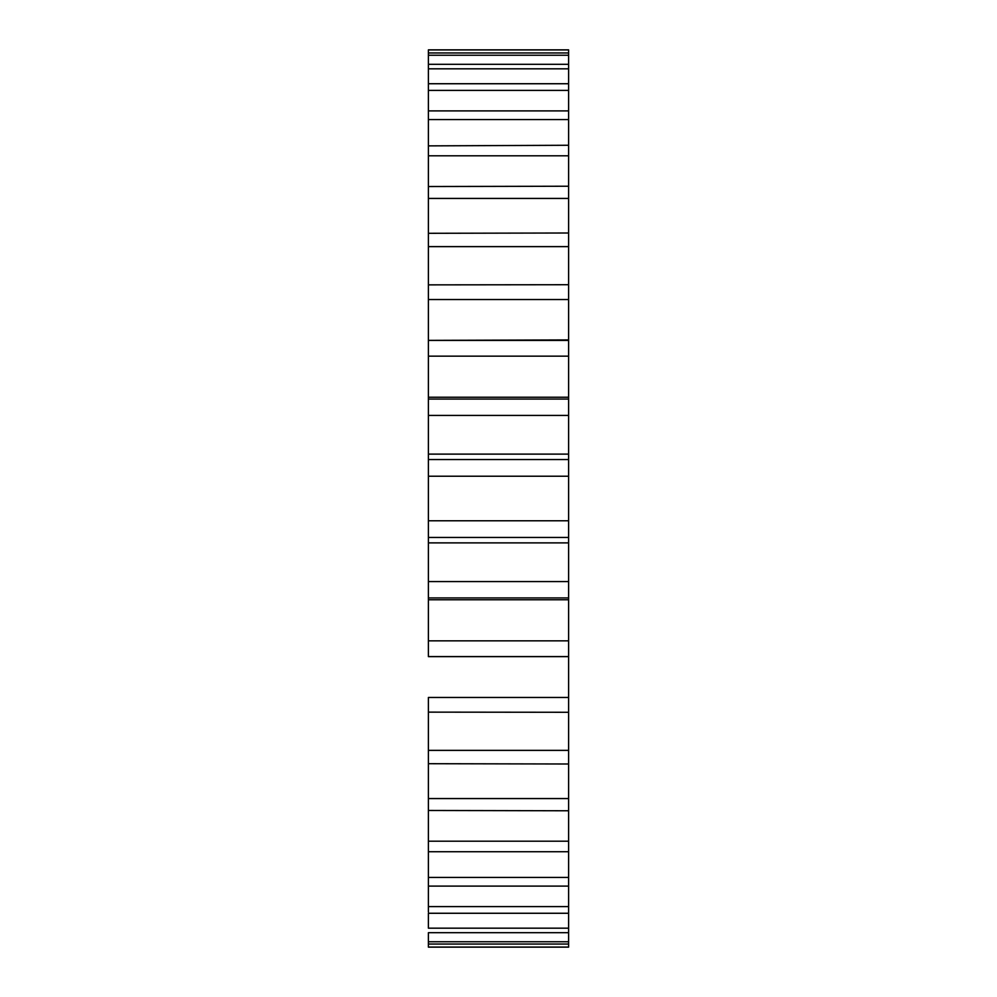 <?xml version="1.0" encoding="UTF-8"?>
<svg xmlns="http://www.w3.org/2000/svg" width="997" height="997" viewBox="0 0 997 997"><rect width="100%" height="100%" fill="white"/><g stroke="black" fill="none" stroke-linecap="round" stroke-linejoin="round"><path stroke-width="1.5" d="M428.398 55.246L568.602 55.246L568.602 64.306L568.602 49.85L428.398 49.85L428.398 459.555L428.398 454.121L568.602 454.121M428.398 944.034L428.398 941.754L428.398 944.034L568.602 944.034L568.602 947.075L428.398 947.075L428.398 944.034L428.398 947.15L568.602 947.15L568.602 145.874M568.602 599.77L568.602 597.938L428.398 597.938L428.398 599.77L568.602 599.77M568.602 697.464L428.398 697.464L428.398 851.737L568.602 851.737L568.602 856.772M568.602 206.167L568.602 232.999L428.398 233.298M568.602 170.076L568.602 186.227L428.398 186.526M428.398 68.818L568.602 68.818L568.602 83.736L568.602 64.306L428.398 64.306M428.398 90.391L568.602 90.391L568.602 110.891L568.602 83.736L428.398 83.736L428.398 84.957M428.398 145.874L568.602 145.263L568.602 110.891L428.398 110.891L428.398 113.733M568.602 247.842L568.602 284.718L428.398 284.868M568.602 448.052L568.602 454.096L428.398 454.096M568.602 749.158L568.602 712.282L428.398 712.132M568.602 459.555L428.398 459.555L428.398 597.938M568.602 397.23L428.398 397.23L428.398 399.062L568.602 399.062M568.602 932.694L428.398 932.694L428.398 941.754L568.602 941.754M428.398 851.126L428.398 912.043M568.602 913.264L428.398 913.264L428.398 928.182L568.602 928.182M568.602 886.109L428.398 886.109L428.398 883.267M568.602 810.773L428.398 810.474M568.602 764.001L428.398 763.702M428.398 600.568L428.398 656.624L568.602 656.624M428.398 581.587L568.602 581.587M568.602 537.445L428.398 537.445M428.398 520.783L568.602 520.783M568.602 476.217L428.398 476.217M568.602 415.413L428.398 415.413M568.602 356.153L428.398 356.153M428.398 340.413L568.602 340.413M568.602 299.536L428.398 299.536M568.602 246.633L428.398 246.633M568.602 198.428L428.398 198.428M568.602 155.806L428.398 155.806M568.602 119.565L428.398 119.565M428.398 52.966L568.602 52.966M568.602 49.925L428.398 49.925M428.398 906.609L568.602 906.609M428.398 877.435L568.602 877.435M428.398 841.194L568.602 841.194M428.398 798.572L568.602 798.572M428.398 750.367L568.602 750.367M568.602 656.587L428.398 656.587M428.398 640.847L568.602 640.847M568.602 339.915L428.398 340.376M428.398 542.904L568.602 542.904M428.398 542.879L568.602 542.879"/></g></svg>
